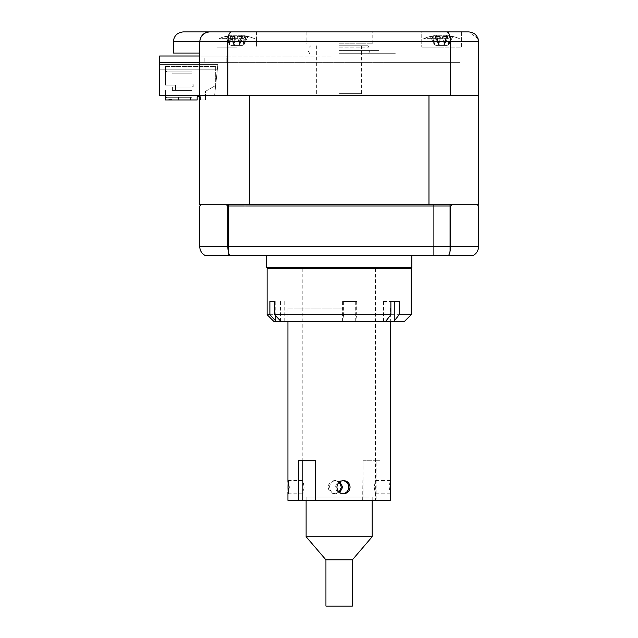 <?xml version="1.0" encoding="UTF-8"?>
<svg xmlns="http://www.w3.org/2000/svg" width="638" height="638" viewBox="0 0 638 638"><rect width="100%" height="100%" fill="white"/><g stroke="black" fill="none" stroke-linecap="round" stroke-linejoin="round"><path stroke-width="0.48" stroke-dasharray="3.19 2.39" d="M383.59 321.313L385.719 321.313L383.59 321.313M383.59 301.487L390.887 301.487L383.59 301.487M267.131 268.454L411.175 268.454M411.175 314.701L356.682 314.701L355.661 321.313L404.572 321.313M356.682 301.487L342.582 301.487L356.682 301.487L356.682 314.701M343.627 301.487L343.627 314.701L267.131 314.701M394.26 301.487L399.173 301.487M355.661 321.313L342.582 321.313L343.627 314.701M274.667 301.487L269.89 301.487M273.742 321.313L342.614 321.313M288.551 321.313L389.754 321.313L288.551 321.313M280.848 321.313L284.763 321.313L280.848 321.313M339.791 481.714L336.051 480.558C332.071 480.94 329.894 483.149 329.519 487.161C329.894 491.18 332.071 493.381 336.051 493.772L339.791 492.616M339.153 492.121L334.783 493.772C330.795 493.381 328.618 491.18 328.235 487.161C328.618 483.149 330.795 480.94 334.783 480.558L339.153 482.208M374.195 487.161L375.359 493.772L375.359 480.558L374.195 487.161M342.885 493.74L342.255 493.772C338.244 493.381 336.027 491.18 335.62 487.161C336.027 483.149 338.236 480.948 342.255 480.558L343.523 480.558M336.051 500.375L375.495 500.375L336.051 500.375M336.051 268.454L375.495 268.454L336.051 268.454M343.523 308.098L287.945 308.098L343.523 308.098M287.945 500.375L363.014 500.375L363.014 460.732L362.687 500.375M304.111 487.161L302.946 493.772L302.946 480.558L304.111 487.161M390.36 492.121L390.177 493.772L389.188 487.161L390.177 480.558L390.36 482.208M298.337 460.732L315.619 460.732M379.969 460.732L376.157 460.732L376.157 500.375L379.969 500.375L379.969 460.732L362.687 460.732M376.157 460.732L363.014 460.732M376.157 500.375L363.014 500.375M379.969 500.375L390.36 500.375M318.179 497.074L368.684 497.074L318.179 497.074M342.255 497.074L302.946 497.074L342.255 497.074M352.367 559.845L325.938 559.845M372.193 536.717L306.112 536.717M352.367 606.1L325.938 606.1M348.611 497.074L306.112 497.074L348.611 497.074M342.127 95.66L331.832 95.66L342.127 95.66M331.832 95.66L321.64 95.66L331.832 95.66M321.64 95.66L311.703 95.66L321.64 95.66M311.703 95.66L263.231 95.66C261.7 95.66 261.7 95.66 263.231 95.66L301.256 95.66L263.231 95.66C261.7 95.66 261.7 95.66 263.231 95.66L311.703 95.66M297.396 95.66L288.727 95.66L297.396 95.66M288.727 95.66L280.784 95.66L288.727 95.66M280.784 95.66L273.694 95.66L280.784 95.66M273.694 95.66L267.545 95.66L273.694 95.66M267.545 95.66L261.7 95.66L267.545 95.66M262.433 95.66L215.923 95.66L262.433 95.66M256.811 95.66L251.619 95.66L256.811 95.66M254.61 95.66L249.809 95.66L254.61 95.66M253.637 95.66L249.299 95.66L253.637 95.66M346.474 95.66L356.666 95.66L346.474 95.66M356.666 95.66L366.603 95.66L356.666 95.66M366.603 95.66L415.075 95.66C416.606 95.66 416.606 95.66 415.075 95.66L377.05 95.66L415.075 95.66C416.606 95.66 416.606 95.66 415.075 95.66L366.603 95.66M380.91 95.66L389.579 95.66L380.91 95.66M389.579 95.66L397.522 95.66L389.579 95.66M397.522 95.66L404.62 95.66L397.522 95.66M404.62 95.66L410.76 95.66L404.62 95.66M410.76 95.66L416.606 95.66L410.76 95.66M415.872 95.66L462.383 95.66L415.872 95.66M421.495 95.66L426.686 95.66L421.495 95.66M423.696 95.66L428.497 95.66L423.696 95.66M424.669 95.66L429.007 95.66L424.669 95.66M263.167 95.66C269.531 95.66 269.531 95.66 263.167 95.66C256.803 95.66 256.803 95.66 263.167 95.66C269.531 95.66 269.531 95.66 263.167 95.66C256.803 95.66 256.803 95.66 263.167 95.66M216.912 95.66C223.276 95.66 223.276 95.66 216.912 95.66C210.548 95.66 210.548 95.66 216.912 95.66C223.276 95.66 223.276 95.66 216.912 95.66C210.548 95.66 210.548 95.66 216.912 95.66M415.139 95.66C421.503 95.66 421.503 95.66 415.139 95.66C408.775 95.66 408.775 95.66 415.139 95.66C421.503 95.66 421.503 95.66 415.139 95.66C408.775 95.66 408.775 95.66 415.139 95.66M461.394 95.66C467.758 95.66 467.758 95.66 461.394 95.66C455.03 95.66 455.03 95.66 461.394 95.66C467.758 95.66 467.758 95.66 461.394 95.66C455.03 95.66 455.03 95.66 461.394 95.66M236.738 95.66C250.742 95.66 250.742 95.66 236.738 95.66C222.734 95.66 222.734 95.66 236.738 95.66C250.742 95.66 250.742 95.66 236.738 95.66C222.734 95.66 222.734 95.66 236.738 95.66C252.863 95.66 252.863 95.66 236.738 95.66C220.612 95.66 220.612 95.66 236.738 95.66C252.863 95.66 252.863 95.66 236.738 95.66C220.612 95.66 220.612 95.66 236.738 95.66M441.568 95.66C455.572 95.66 455.572 95.66 441.568 95.66C427.564 95.66 427.564 95.66 441.568 95.66C455.572 95.66 455.572 95.66 441.568 95.66C427.564 95.66 427.564 95.66 441.568 95.66C457.693 95.66 457.693 95.66 441.568 95.66C425.442 95.66 425.442 95.66 441.568 95.66C457.693 95.66 457.693 95.66 441.568 95.66C425.442 95.66 425.442 95.66 441.568 95.66M199.734 62.628L389.308 62.628L159.428 62.628L159.428 95.66L214.599 95.66L159.428 95.66L159.428 64.605L217.861 64.605L159.428 64.605L159.428 69.231L217.375 69.231L159.428 69.231L159.428 64.605L217.861 64.605L217.375 69.231L217.861 64.605L159.428 64.605L159.428 95.66L287.563 95.66L214.599 95.66L218.076 62.628L214.599 95.66L217.861 64.605L214.599 95.66L199.734 95.66L478.572 95.66L478.572 204.686L428.975 204.686L428.975 95.66L199.734 95.66L249.33 95.66L249.33 204.686L199.734 204.686L199.734 56.016L226.809 56.016L226.809 62.628L204.208 62.628L226.809 62.628L226.809 56.016L332.063 56.016L204.208 56.016L204.208 62.628L159.604 62.628L204.208 62.628L204.208 56.016L159.604 56.016L159.604 62.628M227.838 206.01L450.468 206.01L450.468 246.651L478.572 246.651L478.572 206.01L477.248 204.686L201.058 204.686L226.203 204.686L227.838 206.01L227.838 246.651L199.734 246.651L199.734 206.01L201.058 204.686M263.167 204.686C269.531 204.686 269.531 204.686 263.167 204.686C256.803 204.686 256.803 204.686 263.167 204.686C269.531 204.686 269.531 204.686 263.167 204.686C256.803 204.686 256.803 204.686 263.167 204.686M216.912 204.686C223.276 204.686 223.276 204.686 216.912 204.686C210.548 204.686 210.548 204.686 216.912 204.686C223.276 204.686 223.276 204.686 216.912 204.686C210.548 204.686 210.548 204.686 216.912 204.686M415.139 204.686C421.503 204.686 421.503 204.686 415.139 204.686C408.775 204.686 408.775 204.686 415.139 204.686C421.503 204.686 421.503 204.686 415.139 204.686C408.775 204.686 408.775 204.686 415.139 204.686M461.394 204.686C467.758 204.686 467.758 204.686 461.394 204.686C455.03 204.686 455.03 204.686 461.394 204.686C467.758 204.686 467.758 204.686 461.394 204.686C455.03 204.686 455.03 204.686 461.394 204.686M236.738 204.686C250.742 204.686 250.742 204.686 236.738 204.686C222.734 204.686 222.734 204.686 236.738 204.686C250.742 204.686 250.742 204.686 236.738 204.686C222.734 204.686 222.734 204.686 236.738 204.686L228.476 204.686L236.738 204.686M441.568 204.686C455.572 204.686 455.572 204.686 441.568 204.686C427.564 204.686 427.564 204.686 441.568 204.686C455.572 204.686 455.572 204.686 441.568 204.686C427.564 204.686 427.564 204.686 441.568 204.686L449.83 204.686L441.568 204.686M342.263 204.686L346.474 204.686L342.263 204.686M346.609 204.686L348.803 204.686L346.609 204.686M351.091 204.686L348.803 204.686L351.091 204.686M352.782 204.686L356.666 204.686L352.782 204.686M357.073 204.686L359.465 204.686L357.073 204.686M361.706 204.686L359.465 204.686L361.706 204.686M363.102 204.686L367.879 204.686L363.102 204.686M367.44 204.686L368.222 204.686L367.44 204.686M365.51 204.686L356.475 204.686L365.51 204.686M351.044 204.686L356.475 204.686L351.044 204.686M388.558 204.686L355.015 204.686L388.558 204.686M415.075 204.686L391.357 204.686L415.075 204.686C416.606 204.686 416.606 204.686 415.075 204.686L402.921 204.686L415.075 204.686C416.606 204.686 416.606 204.686 415.075 204.686M394.483 204.686L402.921 204.686L394.483 204.686M381.173 204.686L386.62 204.686L381.173 204.686M379.052 204.686L377.05 204.686L379.052 204.686M377.05 204.686L380.91 204.686L377.05 204.686M381.955 204.686L384.714 204.686L381.955 204.686M386.684 204.686L384.714 204.686L386.684 204.686M387.266 204.686L389.579 204.686L387.266 204.686M390.855 204.686L393.694 204.686L390.855 204.686M395.504 204.686L393.694 204.686L395.504 204.686M395.743 204.686L399.005 204.686L395.743 204.686M401.876 204.686L399.005 204.686L401.876 204.686M403.399 204.686L406.294 204.686L403.399 204.686M409.149 204.686L406.294 204.686L409.149 204.686M410.13 204.686L412.603 204.686L410.13 204.686M415.418 204.686L412.603 204.686L415.418 204.686M415.824 204.686L419.676 204.686L415.824 204.686M419.948 204.686L422.284 204.686L419.948 204.686M423.895 204.686L418.983 204.686L423.895 204.686M419.74 204.686L431.894 204.686L419.74 204.686M437.509 204.686L461.226 204.686L437.509 204.686M462.383 204.686L458.419 204.686L462.383 204.686M441.233 204.686L458.419 204.686L441.233 204.686M432.636 204.686L427.651 204.686L432.636 204.686M425.131 204.686L420.203 204.686L425.131 204.686M420.203 204.686L426.686 204.686L420.203 204.686M422.906 204.686L423.696 204.686L422.906 204.686M425.897 204.686L428.218 204.686L425.897 204.686M428.497 204.686L426.647 204.686L428.497 204.686M424.406 204.686L426.91 204.686L424.406 204.686M429.007 204.686L426.91 204.686L429.007 204.686M338.004 204.686L340.309 204.686L338.004 204.686M336.051 204.686L331.832 204.686L336.051 204.686M331.696 204.686L329.503 204.686L331.696 204.686M327.214 204.686L329.503 204.686L327.214 204.686M325.524 204.686L321.64 204.686L325.524 204.686M321.241 204.686L318.841 204.686L321.241 204.686M316.6 204.686L318.841 204.686L316.6 204.686M315.204 204.686L310.427 204.686L315.204 204.686M310.865 204.686L310.084 204.686L310.865 204.686M312.795 204.686L321.831 204.686L312.795 204.686M327.262 204.686L321.831 204.686L327.262 204.686M289.748 204.686L323.299 204.686L289.748 204.686M263.231 204.686L286.948 204.686L263.231 204.686C261.7 204.686 261.7 204.686 263.231 204.686L275.385 204.686L263.231 204.686C261.7 204.686 261.7 204.686 263.231 204.686M283.822 204.686L275.385 204.686L283.822 204.686M297.133 204.686L291.686 204.686L297.133 204.686M299.254 204.686L301.256 204.686L299.254 204.686M301.256 204.686L297.396 204.686L301.256 204.686M296.351 204.686L293.592 204.686L296.351 204.686M291.622 204.686L293.592 204.686L291.622 204.686M291.04 204.686L288.727 204.686L291.04 204.686M287.451 204.686L284.62 204.686L287.451 204.686M282.801 204.686L284.62 204.686L282.801 204.686M282.562 204.686L280.784 204.686L282.562 204.686M279.3 204.686L276.429 204.686L279.3 204.686M274.803 204.686L276.429 204.686L274.803 204.686M274.906 204.686L276.581 204.686L274.906 204.686M272.011 204.686L269.156 204.686L272.011 204.686M267.729 204.686L269.156 204.686L267.729 204.686M268.183 204.686L270.026 204.686L268.183 204.686M265.703 204.686L262.888 204.686L265.703 204.686M261.7 204.686L262.888 204.686L261.7 204.686M262.481 204.686L258.637 204.686L262.481 204.686M258.358 204.686L256.021 204.686L258.358 204.686M254.41 204.686L259.323 204.686L254.41 204.686M258.565 204.686L246.412 204.686L258.565 204.686M240.805 204.686L217.079 204.686L240.805 204.686M215.923 204.686L219.887 204.686L215.923 204.686M237.081 204.686L219.887 204.686L237.081 204.686M245.67 204.686L250.654 204.686L245.67 204.686M253.174 204.686L250.654 204.686L253.174 204.686M258.103 204.686L254.004 204.686L258.103 204.686M254.674 204.686L252.169 204.686L254.674 204.686M251.619 204.686L253.19 204.686L251.619 204.686M253.19 204.686L255.399 204.686L253.19 204.686M252.409 204.686L250.088 204.686L252.409 204.686M249.809 204.686L251.659 204.686L249.809 204.686M251.659 204.686L253.9 204.686L251.659 204.686M251.396 204.686L253.637 204.686L251.396 204.686M326.927 95.66L368.923 95.66L326.927 95.66M287.22 95.66L264.395 95.66L287.22 95.66M264.395 95.66C262.609 95.66 262.609 95.66 264.395 95.66L298.273 95.66L264.395 95.66C262.609 95.66 262.609 95.66 264.395 95.66M251.38 95.66L217.741 95.66L251.38 95.66M216.585 95.66L251.571 95.66C245.04 95.66 245.04 95.66 251.571 95.66L216.585 95.66M370.734 95.66L351.379 95.66L370.734 95.66M391.086 95.66L413.91 95.66L391.086 95.66M413.91 95.66C415.697 95.66 415.697 95.66 413.91 95.66L380.033 95.66L413.91 95.66C415.697 95.66 415.697 95.66 413.91 95.66M426.926 95.66L460.564 95.66L426.926 95.66M461.721 95.66L426.742 95.66C433.266 95.66 433.266 95.66 426.742 95.66L461.721 95.66M390.743 95.66L287.563 95.66L390.743 95.66M389.308 62.628L460.237 62.628L389.308 62.628M289.205 62.628L389.1 62.628L289.205 62.628M459.743 62.628L389.1 62.628L459.743 62.628M461.394 31.9L461.394 47.1L441.568 47.1L461.394 47.1L441.568 47.1L461.394 47.1L461.394 31.9L441.568 31.9M236.738 31.9L216.912 31.9L236.738 31.9M236.738 47.1L216.912 47.1L236.738 47.1M339.153 31.9L372.193 31.9L339.153 31.9M339.153 43.791L372.193 43.791L339.153 43.791M441.568 47.1L421.75 47.1L441.568 47.1M478.061 38.663L468.659 31.9L421.75 31.9L421.75 47.1L421.75 31.9M372.193 43.791L372.193 31.9L306.112 31.9L306.112 43.791M256.556 31.9L256.556 47.1L256.556 31.9L216.912 31.9L216.912 47.1L216.912 31.9M199.734 56.016L199.734 95.66L211.991 95.66L199.734 95.66L199.734 41.813L173.305 41.813L173.305 53.042L211.991 53.042L179.908 53.042L211.991 53.042L199.734 53.042L199.734 41.813C200.364 35.832 203.666 32.53 209.647 31.9L183.218 31.9M478.572 95.66L478.572 41.813L450.468 41.813C450.229 35.664 449.048 32.363 446.935 31.9M450.468 95.66L450.468 41.813L227.838 41.813C228.077 35.664 229.257 32.363 231.371 31.9M227.838 95.66L227.838 41.813L199.734 41.813C200.452 35.664 203.753 32.363 209.647 31.9M211.991 95.66L468.005 95.66L211.991 95.66M211.991 41.813L179.908 41.813L211.991 41.813M441.568 255.24L449.83 255.24L441.568 255.24M236.738 255.24L228.476 255.24L236.738 255.24M339.153 255.24L411.837 255.24L339.153 255.24M266.469 267.569L411.837 267.569M339.153 268.454L408.535 268.454L339.153 268.454M428.975 204.686L249.33 204.686M226.203 204.686L452.103 204.686L450.468 206.01M473.603 255.24L448.713 255.24C449.83 253.326 450.412 250.463 450.468 246.651L227.838 246.651C227.894 250.463 228.484 253.326 229.592 255.24L204.702 255.24M448.713 255.24L229.592 255.24M208.985 204.686L389.332 204.686L208.985 204.686M389.332 204.686L469.321 204.686L389.332 204.686M477.248 204.686L452.103 204.686M339.153 45.776L367.568 45.776L339.153 45.776M339.153 47.1L368.884 47.1L339.153 47.1M339.153 93.682L361.618 93.682L339.153 93.682M339.153 50.402L378.797 50.402L339.153 50.402M339.153 53.704L395.321 53.704L339.153 53.704M451.034 36.206L452.828 36.502A45.139 40.106 126.9 0 0 449.519 35.752L446.831 35.752A45.139 16.572 107.2 0 1 448.035 36.502L443.665 36.502A45.139 16.572 -107.2 0 0 442.062 35.752L435.595 35.752A45.139 40.106 126.9 0 0 432.117 36.502L433.25 39.389L432.117 36.502L430.315 36.502A45.139 40.106 -126.9 0 1 433.625 35.752L436.312 35.752A45.139 16.572 -107.2 0 0 435.108 36.502L439.478 36.502A45.139 16.572 107.2 0 1 441.073 35.752L447.549 35.752A45.139 40.106 -126.9 0 1 451.026 36.502L452.828 36.502A45.139 40.106 126.9 0 0 449.519 35.752L446.831 35.752A45.139 16.572 107.2 0 1 448.035 36.502L443.665 36.502A45.139 16.572 -107.2 0 0 442.062 35.752L435.595 35.752A45.139 40.106 126.9 0 0 432.117 36.502L433.25 39.389L432.117 36.502L430.315 36.502A45.139 40.106 -126.9 0 1 433.625 35.752L436.312 35.752A45.139 16.572 -107.2 0 0 435.108 36.502L439.478 36.502A45.139 16.572 107.2 0 1 441.073 35.752L447.549 35.752A45.139 40.106 -126.9 0 1 451.026 36.502L451.034 36.206M448.777 44.74L452.828 36.502L448.53 44.74L447.549 35.752L448.53 44.74L449.519 35.752L448.53 44.74L446.704 45.633L439.454 45.633L438.697 44.74L441.073 35.752L438.697 44.74L436.312 35.752L438.593 44.74L439.478 36.502L438.593 44.74L435.108 36.502L438.593 44.74L439.518 45.633L436.44 45.633L446.704 45.633L436.44 45.633L434.606 44.74L435.595 35.752L434.606 44.74L433.625 35.752L434.366 44.74L433.25 39.389L434.366 44.74L430.315 36.502L434.366 44.74L436.44 45.633L443.689 45.633L444.447 44.74L446.831 35.752L444.447 44.74L442.062 35.752L444.447 44.74L448.035 36.502L444.55 44.74L443.665 36.502L444.55 44.74L443.617 45.633L446.704 45.633L448.777 44.74L451.026 36.502L448.777 44.74M448.386 38.639L423.728 38.639L448.386 38.639M246.204 36.206L247.991 36.502A45.139 40.106 126.9 0 0 244.681 35.752L241.993 35.752A45.139 16.572 107.2 0 1 243.198 36.502L238.835 36.502A45.139 16.572 -107.2 0 0 237.232 35.752L230.757 35.752A45.139 40.106 126.9 0 0 227.28 36.502L228.42 39.389L227.28 36.502L225.477 36.502A45.139 40.106 -126.9 0 1 228.787 35.752L231.474 35.752A45.139 16.572 -107.2 0 0 230.27 36.502L234.64 36.502A45.139 16.572 107.2 0 1 236.243 35.752L242.711 35.752A45.139 40.106 -126.9 0 1 246.188 36.502L247.991 36.502A45.139 40.106 126.9 0 0 244.681 35.752L241.993 35.752A45.139 16.572 107.2 0 1 243.198 36.502L238.835 36.502A45.139 16.572 -107.2 0 0 237.232 35.752L230.757 35.752A45.139 40.106 126.9 0 0 227.28 36.502L228.42 39.389L227.28 36.502L225.477 36.502A45.139 40.106 -126.9 0 1 228.787 35.752L231.474 35.752A45.139 16.572 -107.2 0 0 230.27 36.502L234.64 36.502A45.139 16.572 107.2 0 1 236.243 35.752L242.711 35.752A45.139 40.106 -126.9 0 1 246.188 36.502L246.204 36.206M243.939 44.74L247.991 36.502L243.7 44.74L242.711 35.752L243.7 44.74L244.681 35.752L243.7 44.74L241.866 45.633L231.602 45.633L241.866 45.633L234.617 45.633L233.859 44.74L231.474 35.752L233.859 44.74L236.243 35.752L233.859 44.74L230.27 36.502L233.755 44.74L234.64 36.502L233.755 44.74L234.688 45.633L231.602 45.633L229.776 44.74L230.757 35.752L229.776 44.74L228.787 35.752L229.776 44.74L228.42 39.389L229.528 44.74L225.477 36.502L229.528 44.74L231.602 45.633L238.851 45.633L239.609 44.74L237.232 35.752L239.609 44.74L241.993 35.752L239.609 44.74L243.198 36.502L239.713 44.74L238.835 36.502L239.713 44.74L238.787 45.633L241.866 45.633L243.939 44.74L246.188 36.502L243.939 44.74M243.549 38.639L218.898 38.639L243.549 38.639M165.457 95.66L165.457 90.046L175.522 90.046L165.457 90.046L175.522 90.046L175.522 85.093L175.522 90.046L175.522 85.093L165.457 85.093L175.522 85.093L165.457 85.093L165.457 66.591L215.676 66.591L215.676 85.452L215.676 66.591L165.457 66.591L165.457 85.093L165.457 70.555L166.773 71.879L191.886 71.879L191.886 84.096L193.21 84.096L193.21 86.744L193.21 84.096L191.886 84.096L191.886 71.879L191.886 73.856L172.061 73.856L191.886 73.856L172.061 73.856L172.061 71.879L191.886 71.879L191.886 73.856L191.886 71.879L172.061 71.879L191.886 71.879L191.886 73.856L172.061 73.856L172.061 71.879L191.886 71.879L172.061 71.879L191.886 71.879L191.886 73.856L191.886 71.879L172.061 71.879L191.886 71.879L191.886 73.856L172.061 73.856L191.886 73.856L191.886 71.879L172.061 71.879L172.061 73.856L172.061 71.879L172.061 73.856L191.886 73.856L172.061 73.856L172.061 71.879L172.061 73.856L191.886 73.856L191.886 71.879L166.773 71.879L165.457 70.555L165.457 85.093L175.522 85.093L175.522 90.046L165.457 90.046L165.457 99.959L197.174 99.959M172.061 73.856L172.061 71.879L191.886 71.879L191.886 73.856L172.061 73.856L172.061 71.879L172.061 73.856M178.504 97.319L190.395 97.319L190.395 99.959L190.395 97.319L178.504 97.319L178.504 99.959L190.395 99.959L190.395 97.319L178.504 97.319L178.504 99.959L190.395 99.959L178.504 99.959L178.504 97.319L190.395 97.319L190.395 99.959L178.504 99.959L178.504 97.319M200.476 96.657L200.476 99.959L205.428 99.959L205.428 91.37L215.676 85.452L205.428 91.37L205.428 99.959L200.476 99.959L200.476 96.657L199.734 96.657L200.476 96.657M165.457 98.635L165.457 90.046L165.457 98.635L166.773 97.319L165.457 98.635L166.773 97.319L191.886 97.319L191.886 99.959L165.457 99.959L191.886 99.959L191.886 97.319L166.773 97.319L191.886 97.319L191.886 86.744L191.886 97.319L166.773 97.319L165.457 98.635M165.457 66.591L165.457 69.231L165.457 66.591M191.886 90.381L191.886 87.071L172.396 87.071L191.886 87.071L172.396 87.071L172.396 90.381L172.396 87.071L191.886 87.071L172.396 87.071L172.396 90.381L191.886 90.381L172.396 90.381L172.396 87.071L191.886 87.071L172.396 87.071L172.396 90.381L191.886 90.381L191.886 87.071L172.396 87.071L191.886 87.071L172.396 87.071L172.396 90.381L172.396 87.071L191.886 87.071L191.886 90.381L172.396 90.381L191.886 90.381L191.886 87.071L191.886 90.381L172.396 90.381L172.396 87.071L172.396 90.381L191.886 90.381L191.886 87.071L191.886 90.381L172.396 90.381L172.396 87.071L172.396 90.381L191.886 90.381L191.886 87.071L191.886 90.381L172.396 90.381L172.396 87.071L191.886 87.071L191.886 90.381L172.396 90.381L191.886 90.381L191.886 87.071L191.886 90.381M168.759 99.959L172.762 99.959L168.759 99.959M193.21 86.744L191.886 86.744L193.21 86.744M168.759 99.297L172.762 99.297L168.759 99.297M287.267 56.016L297.834 56.016L287.267 56.016M201.56 56.016L206.848 56.016L201.56 56.016M355.717 301.487L355.717 320.978M342.662 301.487L342.662 320.978M275.768 301.487L275.768 315.882M280.545 301.487L280.545 320.978M385.974 301.487L385.974 320.978M342.582 301.487L342.582 321.313M284.763 301.487L284.763 321.313M383.51 301.487L383.51 321.313M336.051 493.772L334.783 493.772M375.495 268.454L375.495 481.331M375.495 492.999L375.495 500.375M343.523 493.772L342.255 493.772M287.945 308.098L287.945 321.313M288.129 493.772L302.946 493.772M390.177 493.772L375.359 493.772M390.177 480.558L375.359 480.558M288.129 480.558L302.946 480.558M390.36 308.098L390.36 321.313M302.811 268.454L302.811 481.331M302.811 492.999L302.811 500.375M336.051 480.558L334.783 480.558M306.112 500.375L306.112 497.074M372.193 500.375L372.193 497.074M433.314 204.686L433.314 255.24L433.314 204.686M228.476 204.686L228.476 255.24L228.476 204.686M244.992 204.686L244.992 255.24L244.992 204.686M449.83 204.686L449.83 255.24L449.83 204.686M367.568 45.776L368.884 47.1M316.687 45.776L316.687 93.682M361.618 45.776L361.618 93.682M310.738 45.776L309.422 47.1M368.884 53.704C369.083 51.702 370.184 50.593 372.193 50.402M309.422 53.704C309.223 51.702 308.122 50.593 306.112 50.402M459.408 38.639A46.255 46.255 0 0 0 448.673 35.608A46.255 46.255 0 0 1 459.408 38.639M434.47 35.608A46.255 46.255 0 0 0 423.728 38.639A46.255 46.255 0 0 1 434.47 35.608M450.787 36.278L449.894 39.389L450.787 36.278M446.52 35.505L443.617 45.633L446.52 35.505M436.615 35.505L439.518 45.633L436.615 35.505M254.578 38.639A46.255 46.255 0 0 0 243.844 35.608A46.255 46.255 0 0 1 254.578 38.639M229.632 35.608A46.255 46.255 0 0 0 218.898 38.639A46.255 46.255 0 0 1 229.632 35.608M231.785 35.505L234.688 45.633L231.785 35.505M245.949 36.278L245.056 39.389L245.949 36.278M241.69 35.505L238.787 45.633L241.69 35.505"/><path stroke-width="0.96" d="M385.719 321.313L280.848 321.313L274.667 314.701L390.887 314.701L385.719 321.313L393.997 321.313L399.173 314.701L411.175 314.701L411.175 268.454L267.131 268.454L267.131 314.701L269.89 314.701L276.079 321.313L273.742 321.313L267.131 314.701M399.173 314.701L399.173 301.487L390.887 301.487L394.26 301.487L394.26 320.978M411.175 314.701L404.572 321.313L393.997 321.313M269.89 314.701L269.89 301.487L274.667 301.487L274.667 314.701M276.079 321.313L280.848 321.313M390.887 301.487L390.887 314.701M339.153 482.208L341.402 487.161L339.153 492.121M339.791 492.616L342.686 487.161L339.791 481.714M342.255 480.558C346.243 480.948 348.42 483.149 348.787 487.161C348.412 491.18 346.235 493.381 342.255 493.772M336.904 487.161C337.311 491.18 339.512 493.381 343.523 493.772C347.511 493.381 349.688 491.18 350.071 487.161C349.696 483.149 347.511 480.948 343.523 480.558C339.512 480.948 337.303 483.149 336.904 487.161M287.993 487.161L288.129 493.772L289.126 487.161L288.129 480.558L287.993 487.161M302.149 460.732L302.149 500.375L287.945 500.375L287.945 492.121M298.337 500.375L298.337 460.732L315.619 460.732L315.619 500.375L315.292 460.732M390.36 321.313L390.36 500.375L315.619 500.375M302.149 500.375L315.292 500.375M352.367 559.845L352.367 606.1L325.938 606.1L325.938 559.845L352.367 559.845L372.193 536.717L372.193 500.375M325.938 559.845L306.112 536.717L372.193 536.717M249.33 204.686L249.33 95.66L428.975 95.66L428.975 204.686L226.203 204.686L227.838 206.01L227.838 246.651C227.894 250.463 228.484 253.326 229.592 255.24L473.603 255.24C476.753 253.326 478.404 250.463 478.572 246.651C478.404 250.463 476.753 253.326 473.603 255.24M428.975 204.686L452.103 204.686L450.468 206.01L450.468 246.651L199.734 246.651C199.901 250.463 201.552 253.326 204.702 255.24C201.552 253.326 199.901 250.463 199.734 246.651L199.734 206.01L201.058 204.686L199.734 204.686L199.734 95.66L478.572 95.66L478.572 204.686L477.248 204.686L478.572 206.01L478.572 246.651L450.468 246.651C450.412 250.463 449.83 253.326 448.713 255.24M216.912 31.9L209.647 31.9C203.666 32.53 200.364 35.832 199.734 41.813L199.734 95.66L159.428 95.66L159.428 62.628L199.734 62.628M441.568 31.9L461.394 31.9M227.838 95.66L227.838 41.813L199.734 41.813L199.734 53.042L173.305 53.042L173.305 41.813C173.935 35.832 177.236 32.53 183.218 31.9L468.659 31.9C474.552 32.363 477.854 35.664 478.572 41.813L478.061 38.663M421.75 31.9L372.193 31.9M306.112 31.9L256.556 31.9M209.647 31.9C203.753 32.363 200.452 35.664 199.734 41.813L173.305 41.813C173.935 35.832 177.236 32.53 183.218 31.9M231.371 31.9C229.257 32.363 228.077 35.664 227.838 41.813L450.468 41.813C450.229 35.664 449.048 32.363 446.935 31.9M450.468 95.66L450.468 41.813L478.572 41.813L478.572 95.66M199.734 56.016L199.734 53.042L199.734 56.016L159.604 56.016L159.604 62.628M411.837 255.24L411.837 267.569L266.469 267.569L269.77 268.454M450.468 206.01L227.838 206.01M452.103 204.686L477.248 204.686M201.058 204.686L226.203 204.686M204.702 255.24L229.592 255.24M197.174 96.657L199.734 96.657L197.174 96.657L197.174 99.959L197.174 96.657M197.174 99.959L165.457 99.959L165.457 95.66M275.768 315.882L275.768 320.978M287.945 321.313L287.945 482.208M306.112 536.717L306.112 500.375M411.837 267.569L408.535 268.454M266.469 255.24L266.469 267.569"/></g></svg>
